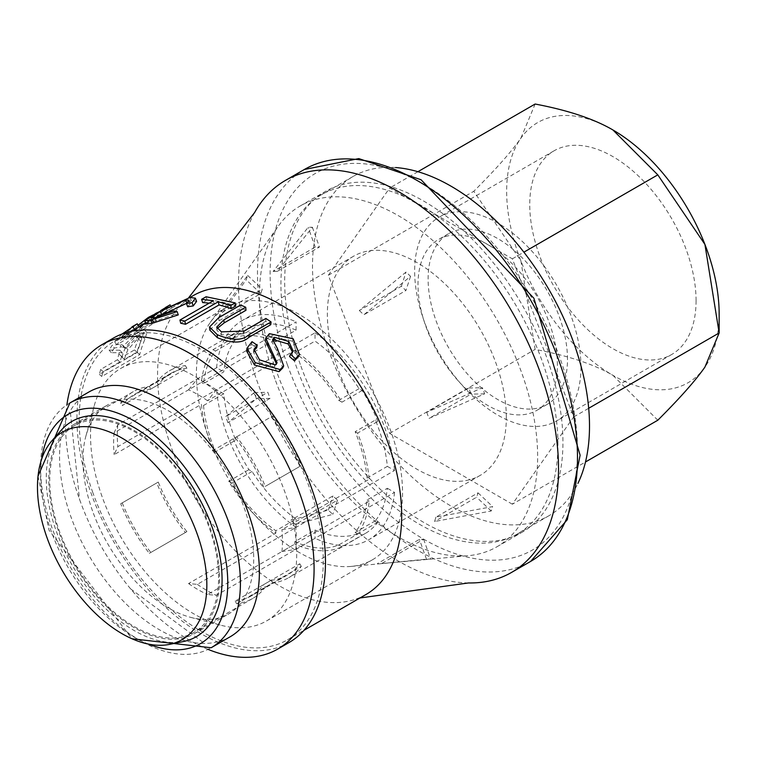 <?xml version="1.0" encoding="UTF-8"?>
<svg xmlns="http://www.w3.org/2000/svg" width="757" height="757" viewBox="0 0 757 757"><rect width="100%" height="100%" fill="white"/><g stroke="black" fill="none" stroke-linecap="round" stroke-linejoin="round"><path stroke-width="0.57" stroke-dasharray="3.79 2.84" d="M557.379 365.167A98.561 56.907 -120 0 0 514.353 265.981A98.561 56.907 -120 0 0 438.407 239.572A98.561 56.907 -120 0 0 438.407 353.377A98.561 56.907 -120 0 0 536.968 410.285A98.561 56.907 -120 0 0 557.379 365.167M235.72 339.373L215.48 351.059A116.455 67.241 -120 0 0 203.51 383.591L223.75 371.905A116.455 67.241 60 0 1 235.72 339.373L233.279 337.972A119.398 68.934 60 0 1 245.855 326.683A119.398 68.934 60 0 1 248.911 325.084L252.062 326.91A116.455 67.241 60 0 1 296.063 330.156L275.832 341.833A116.455 67.241 -120 0 0 231.822 338.587L252.062 326.91M375.387 520.788L355.147 532.474A116.455 67.241 -120 0 0 367.117 499.951L387.347 488.265A116.455 67.241 60 0 1 375.387 520.788L377.828 522.198A119.398 68.934 60 0 1 365.252 533.486A119.398 68.934 60 0 1 362.187 535.076L359.045 533.259A116.455 67.241 60 0 1 315.035 530.014L294.804 541.7A116.455 67.241 -120 0 0 338.805 544.945L359.045 533.259M203.51 405.497A116.455 67.241 -120 0 0 215.48 451.834L235.72 440.148A116.455 67.241 60 0 1 223.75 393.81L203.51 405.497L201.419 404.285A119.398 68.934 -120 0 0 213.039 450.424L233.279 438.738L235.72 440.148M367.117 478.036A116.455 67.241 -120 0 0 355.147 431.698L375.387 420.012A116.455 67.241 60 0 1 387.347 466.359L367.117 478.036L369.208 479.247A119.398 68.934 -120 0 0 357.588 433.108L377.828 421.422L375.387 420.012M359.045 388.672L338.805 400.358A116.455 67.241 -120 0 0 294.804 352.79L315.035 341.104A116.455 67.241 60 0 1 359.045 388.672L362.187 390.489A119.398 68.934 60 0 1 377.828 421.422M252.062 471.497L231.822 483.184A116.455 67.241 -120 0 0 275.832 530.742L296.063 519.065A116.455 67.241 60 0 1 252.062 471.497L248.911 469.681A119.398 68.934 60 0 1 233.279 438.738M150.851 389.051A116.455 67.241 -120 0 0 134.755 394.217A116.455 67.241 -120 0 0 122.227 405.572L158.279 384.764A116.455 67.241 60 0 1 170.798 373.409A116.455 67.241 60 0 1 186.894 368.243L150.851 389.051L149.337 386.43A119.398 68.934 -120 0 0 133.279 391.672A119.398 68.934 -120 0 0 120.713 402.951L122.227 405.572M263.739 487.271A116.455 67.241 -120 0 0 235.115 437.697L271.167 416.889A116.455 67.241 60 0 1 299.781 466.463L265.253 486.401A119.398 68.934 -120 0 0 236.629 436.827L235.115 437.697M235.115 601.096A116.455 67.241 -120 0 0 251.21 595.929A116.455 67.241 -120 0 0 263.739 584.574L299.781 563.766A116.455 67.241 60 0 1 287.253 575.121A116.455 67.241 60 0 1 271.167 580.288L235.115 601.096L236.629 603.726A119.398 68.934 -120 0 0 252.677 598.475A119.398 68.934 -120 0 0 265.253 587.205L263.739 584.574M122.227 502.875A116.455 67.241 -120 0 0 150.851 552.449L186.894 531.641A116.455 67.241 60 0 1 158.279 482.067L120.713 503.755A119.398 68.934 -120 0 0 149.337 553.32L150.851 552.449M158.279 482.067L120.713 503.755M149.337 553.32L185.38 532.512A119.398 68.934 60 0 1 156.765 482.938M185.38 532.512L186.894 531.641M271.167 580.288L272.681 582.909L236.629 603.726M265.253 587.205L301.295 566.387A119.398 68.934 60 0 1 288.729 577.667A119.398 68.934 60 0 1 272.681 582.909M301.295 566.387L299.781 563.766M299.781 466.463L265.253 486.401M236.629 436.827L272.681 416.019A119.398 68.934 60 0 1 301.295 465.583M272.681 416.019L271.167 416.889M186.894 368.243L185.38 365.612L149.337 386.43M120.713 402.951L156.765 382.134A119.398 68.934 60 0 1 169.331 370.864A119.398 68.934 60 0 1 185.38 365.612M156.765 382.134L158.279 384.764M231.822 483.184L228.671 481.357A119.398 68.934 -120 0 0 275.832 533.165L188.559 583.552L197.322 584.366L296.063 527.355L296.063 519.065M275.832 533.165L275.832 530.742M362.187 390.489L341.956 402.175A119.398 68.934 -120 0 0 294.804 350.377L207.532 400.756L216.294 389.827L315.035 332.815L315.035 341.104M294.804 350.377L294.804 352.79M294.804 541.7L294.804 544.113A119.398 68.934 -120 0 0 341.956 546.762L362.187 535.076M315.035 530.014L315.035 538.312L216.294 595.324L207.532 594.5L294.804 544.113M275.832 341.833L275.832 339.42A119.398 68.934 -120 0 0 228.671 336.77L248.911 325.084M296.063 330.156L296.063 321.857L197.322 378.869L188.559 389.808L275.832 339.42M387.347 466.359L394.529 470.504L295.788 527.515L281.935 529.635L369.208 479.247M315.035 332.815A126.551 73.069 60 0 1 394.529 470.504M223.75 393.81L216.568 389.666L117.818 446.677L114.146 454.673L201.419 404.285M296.063 527.355A126.551 73.069 60 0 1 216.568 389.666M377.828 522.198L357.588 533.884A119.398 68.934 -120 0 0 369.208 501.153L281.935 551.541L295.788 549.421L394.529 492.41L387.347 488.265M369.208 501.153L367.117 499.951M394.529 492.41A126.551 73.069 60 0 1 368.829 539.684A126.551 73.069 60 0 1 315.035 538.312M233.279 337.972L213.039 349.649A119.398 68.934 -120 0 0 201.419 382.38L114.146 432.767L117.818 424.772L216.568 367.76L223.75 371.905M201.419 382.38L203.51 383.591M216.568 367.76A126.551 73.069 60 0 1 242.278 320.485A126.551 73.069 60 0 1 296.063 321.857M61.355 430.118A124.318 71.773 -120 0 0 72.01 564.921A124.318 71.773 -120 0 0 183.421 641.539M265.281 340.839L268.962 336.297L292.448 341.161L298.523 356.528M253.841 350.765L253.387 352.033L258.828 362.215L274.204 367.154L276.475 363.862M246.545 350.907L251.608 344.34L252.005 341.681M251.608 344.34L256.699 347.775M272.681 340.868L272.075 342.06L276.721 350.993L282.73 367.987M289.581 356.519L292.609 352.194M217.164 328.51L216.88 330.213L221.441 334.793L243.877 333.903L265.735 321.28A172.615 99.659 60 0 1 270.779 324.687M265.735 321.28L265.887 318.46M209.821 330.128L219.038 320.779L240.991 308.108A172.615 99.659 60 0 1 245.987 310.294M240.991 308.108L240.641 305.005M202.658 302.601L207.134 300.018A172.615 99.659 60 0 1 235.692 306.046M207.134 300.018L206.074 296.753M180.743 323.286L214.222 303.954A172.615 99.659 -120 0 0 209.159 303.169M214.222 303.954L213.398 300.718M157.882 316.994L152.422 321.138L155.923 320.977L175.122 314.24L173.921 310.985M175.122 314.24L178.274 314.893M187.679 306.746L190.319 303.481L186.752 303.245M146.309 323.977L157.816 316.35L191.313 300.709L196.583 301.381M138.086 325.255L134.822 328.585L121.991 335.994L137.263 323.807M160.664 310.616L150.946 319.274L139.326 325.983L152.923 314.77M122.151 333.969L114.657 341.927L152.602 320.012L169.842 304.986M133.8 329.929A172.615 99.659 -120 0 0 116.796 344.719L154.74 322.804A172.615 99.659 60 0 1 171.744 308.023A172.615 99.659 60 0 1 171.848 307.957L167.382 310.54A172.615 99.659 -120 0 0 167.269 310.607A172.615 99.659 -120 0 0 153.037 322.141L141.417 328.841A172.615 99.659 60 0 1 154.731 317.855L150.227 320.457A172.615 99.659 -120 0 0 136.903 331.452L124.072 338.862A172.615 99.659 60 0 1 138.313 327.327A172.615 99.659 60 0 1 139.033 326.91L138.313 327.327M124.072 338.862L121.991 335.994M136.903 331.452L134.822 328.585M150.227 320.457L148.599 317.685M154.731 317.855L153.056 314.988M141.417 328.841L139.326 325.983M153.037 322.141L150.946 319.274M167.382 310.54L165.783 307.768M171.848 307.957L170.344 305.336M154.74 322.804L152.602 320.012M116.796 344.719L114.657 341.927M124.385 359.386A172.615 99.659 60 0 1 127.914 349.658L138.001 338.341L141.767 337.423L140.887 341.388A172.615 99.659 -120 0 0 136.903 352.156L124.385 359.386L121.962 357.153L134.481 349.923A176.192 101.722 60 0 1 138.55 338.937L139.458 334.849L135.721 335.739L125.567 347.226A176.192 101.722 -120 0 0 121.962 357.153M136.903 352.156L134.481 349.923M119.256 344.35L112.14 345.306L109.065 350.075L119.805 350.217L117.449 359.755L100.7 369.425L99.337 374.355L137.282 352.45L144.587 329.901L138.153 331.698L123.164 346.138L122.615 345.012L119.256 344.35L121.517 346.971L114.326 348.021L112.14 345.306M114.326 348.021A172.615 99.659 -120 0 0 111.317 352.696L122.18 352.686L121.669 356.623A172.615 99.659 -120 0 0 119.88 361.988L103.122 371.659A172.615 99.659 -120 0 0 101.788 376.484L139.733 354.579A172.615 99.659 60 0 1 144.975 339.164L146.867 332.541L140.376 334.367L125.492 348.636L123.06 346.195M125.388 348.703L124.952 347.595L121.517 346.971M125.492 348.636L123.164 346.138M139.733 354.579L137.282 352.45M101.788 376.484L99.337 374.355M103.122 371.659L100.7 369.425M119.88 361.988L117.449 359.755M111.317 352.696L109.065 350.075M92.837 492.627A172.615 99.659 60 0 1 114.894 340.839A172.615 99.659 60 0 1 287.509 440.498A172.615 99.659 60 0 1 287.509 639.816A172.615 99.659 60 0 1 92.837 492.627M365.924 594.538A172.615 99.659 60 0 1 353.727 599.828A172.615 99.659 60 0 1 171.262 447.349A172.615 99.659 60 0 1 182.636 303.491A172.615 99.659 60 0 1 193.319 295.561M295.372 524.469L290.858 520.201L328.301 510.095A181.784 104.958 -120 0 0 332.825 514.363L295.372 524.469L337.452 500.169L332.938 495.911L290.858 520.201M337.452 500.169L332.825 514.363M328.301 510.095L332.938 495.911M381.547 563.587L426.465 559.158A181.784 104.958 -120 0 0 430.676 559.063L381.547 563.587L423.627 539.287L419.416 539.381L377.336 563.672M423.627 539.287L430.676 559.063M426.465 559.158L419.416 539.381M435.966 517.126L434.527 521.516L491.208 511.003A181.784 104.958 -120 0 0 492.646 506.613L435.966 517.126L478.046 492.835L476.607 497.226L434.527 521.516M478.046 492.835L492.646 506.613M491.208 511.003L476.607 497.226M426.759 412.31L428.945 418.432L484.622 393.848A181.784 104.958 -120 0 0 482.436 387.726L426.759 412.31L468.838 388.019L471.024 394.142L428.945 418.432M468.838 388.019L482.436 387.726M484.622 393.848L471.024 394.142M359.32 310.531L363.833 314.798L410.549 276.324A181.784 104.958 -120 0 0 406.026 272.056L359.32 310.531L401.399 286.241L405.913 290.508L363.833 314.798M401.399 286.241L406.026 272.056M410.549 276.324L405.913 290.508M273.145 271.422L277.355 271.328L312.386 227.261A181.784 104.958 -120 0 0 308.175 227.346L273.145 271.422L315.224 247.123L319.435 247.037L277.355 271.328M315.224 247.123L308.175 227.346M312.386 227.261L319.435 247.037M218.726 317.874L220.164 313.483L247.634 275.406A181.784 104.958 -120 0 0 246.205 279.797L218.726 317.874L260.805 293.584L262.244 289.183L220.164 313.483M260.805 293.584L246.205 279.797M247.634 275.406L262.244 289.183M227.933 422.69L225.747 416.568L254.229 392.561A181.784 104.958 -120 0 0 255.298 395.627A181.784 104.958 -120 0 0 256.415 398.684L227.933 422.69L270.012 398.4L267.827 392.277L225.747 416.568M270.012 398.4L256.415 398.684M254.229 392.561L267.827 392.277M468.507 582.956A226.277 130.639 60 0 1 256.462 379.418A226.277 130.639 60 0 1 254.636 212.518M300.292 364.42A196.763 113.597 60 0 1 325.434 191.407A196.763 113.597 60 0 1 522.198 305.005A196.763 113.597 60 0 1 522.188 532.209A196.763 113.597 60 0 1 300.292 364.42M230.119 636.807A141.313 81.586 60 0 1 204.456 643.422A141.313 81.586 60 0 1 70.751 516.302A141.313 81.586 60 0 1 70.24 410.966A141.313 81.586 60 0 1 88.806 392.05M208.099 649.392A175.747 101.466 60 0 1 130.573 588.832A175.747 101.466 60 0 1 80.583 502.241A175.747 101.466 60 0 1 79.494 499.242A175.747 101.466 60 0 1 66.9 404.825M289.07 642.523A175.747 101.466 60 0 1 90.878 492.665A175.747 101.466 60 0 1 113.332 338.133M274.99 379.03A196.763 113.597 60 0 1 278.131 226.371A196.763 113.597 60 0 1 300.141 206.008A196.763 113.597 60 0 1 496.895 319.615A196.763 113.597 60 0 1 496.895 546.809A196.763 113.597 60 0 1 468.261 555.685A196.763 113.597 60 0 1 274.99 379.03M207.957 435.53A145.779 84.169 60 0 1 210.285 322.425A145.779 84.169 60 0 1 226.589 307.342A145.779 84.169 60 0 1 372.368 391.511A145.779 84.169 60 0 1 372.368 559.839A145.779 84.169 60 0 1 351.153 566.416A145.779 84.169 60 0 1 207.957 435.53M102.091 496.649A145.779 84.169 60 0 1 94.199 405.856A145.779 84.169 60 0 1 120.723 368.46A145.779 84.169 60 0 1 266.502 452.629A145.779 84.169 60 0 1 266.502 620.958A145.779 84.169 60 0 1 220.855 625.235A145.779 84.169 60 0 1 102.091 496.649M92.524 510.918A120.742 69.71 60 0 1 85.986 435.72A120.742 69.71 60 0 1 107.958 404.749A120.742 69.71 60 0 1 228.699 474.459A120.742 69.71 60 0 1 228.699 613.87A120.742 69.71 60 0 1 190.887 617.419A120.742 69.71 60 0 1 92.524 510.918M58.365 530.638A120.742 69.71 60 0 1 73.798 424.469A120.742 69.71 60 0 1 194.54 494.179A120.742 69.71 60 0 1 194.54 633.6A120.742 69.71 60 0 1 58.365 530.638M248.911 469.681L228.671 481.357M188.559 583.552A119.398 68.934 -120 0 0 207.532 594.5M281.935 551.541A119.398 68.934 -120 0 0 282.465 540.895A119.398 68.934 -120 0 0 281.935 529.635M218.593 577.771A119.398 68.934 -120 0 0 166.474 457.616A119.398 68.934 -120 0 0 74.47 425.633A119.398 68.934 -120 0 0 74.47 563.501A119.398 68.934 -120 0 0 193.868 632.436A119.398 68.934 -120 0 0 218.593 577.771M207.532 400.756A119.398 68.934 -120 0 0 188.559 389.808M114.146 432.767A119.398 68.934 -120 0 0 114.146 454.673M338.805 400.358L341.956 402.175M341.956 546.762L338.805 544.945M228.671 336.77L231.822 338.587M357.588 433.108L355.147 431.698M213.039 450.424L215.48 451.834M355.147 532.474L357.588 533.884M215.48 351.059L213.039 349.649M216.294 389.827A126.551 73.069 -120 0 0 197.322 378.869M117.818 424.772A126.551 73.069 -120 0 0 117.818 446.677M295.788 549.421A126.551 73.069 -120 0 0 296.29 538.757A126.551 73.069 -120 0 0 295.788 527.515M197.322 584.366A126.551 73.069 -120 0 0 216.294 595.324M657.805 420.22L612.905 375.321C594.037 364.297 568.11 355.658 535.123 349.393L520.892 260.853L473.787 191.294C495.807 169.322 511.514 151.608 520.892 138.171L535.123 104.031M512.347 504.2L389.666 433.373L328.32 275.274L389.666 188.01L512.347 258.837L573.692 416.937L512.347 504.2L585.492 461.978M389.666 433.373L535.123 349.393M328.32 275.274L473.787 191.294M417.902 171.707L389.666 188.01M512.347 258.837L523.882 252.185M573.692 416.937L588.691 408.278M612.905 129.949A150.255 86.752 -120 0 0 520.892 138.171A150.255 86.752 -120 0 0 520.892 260.853A150.255 86.752 -120 0 0 612.905 375.321A150.255 86.752 -120 0 0 704.918 367.098A150.255 86.752 -120 0 0 719.15 313.975M395.589 167.543A195.864 113.086 -120 0 0 353.074 176.476A195.864 113.086 -120 0 0 353.074 402.648A195.864 113.086 -120 0 0 548.939 515.735A195.864 113.086 -120 0 0 577.932 483.382M557.928 444.302A195.864 113.086 -120 0 0 472.425 247.189A195.864 113.086 -120 0 0 321.488 194.71A195.864 113.086 -120 0 0 321.488 420.883A195.864 113.086 -120 0 0 517.362 533.969A195.864 113.086 -120 0 0 557.928 444.302M506.338 417.486A126.551 73.069 -120 0 0 451.106 290.13A126.551 73.069 -120 0 0 353.576 256.226A126.551 73.069 -120 0 0 353.576 402.355A126.551 73.069 -120 0 0 480.137 475.424A126.551 73.069 -120 0 0 506.338 417.486M567.495 359.32A98.561 56.907 -120 0 0 524.478 260.134A98.561 56.907 -120 0 0 448.523 233.733A98.561 56.907 -120 0 0 448.523 347.539A98.561 56.907 -120 0 0 547.084 404.446A98.561 56.907 -120 0 0 567.495 359.32M580.969 367.098A117.609 67.903 -120 0 0 529.635 248.741A117.609 67.903 -120 0 0 439.003 217.231A117.609 67.903 -120 0 0 439.003 353.036A117.609 67.903 -120 0 0 556.613 420.939A117.609 67.903 -120 0 0 580.969 367.098M696.071 300.652A117.609 67.903 -120 0 0 644.727 182.295A117.609 67.903 -120 0 0 554.096 150.785A117.609 67.903 -120 0 0 554.096 286.581A117.609 67.903 -120 0 0 671.705 354.484A117.609 67.903 -120 0 0 696.071 300.652M148.533 644.122A132.371 76.419 60 0 1 51.069 530.789A132.371 76.419 60 0 1 41.682 459.045M292.448 341.161L293.148 338.757M268.962 336.297L269.397 333.667M274.204 367.154L275.113 364.95M258.828 362.215L259.547 359.83M276.721 350.993L277.431 348.599M243.877 333.903L244.038 331.074M221.441 334.793L221.394 331.84M219.038 320.779L218.688 317.685M155.923 320.977L154.513 317.741M191.313 300.709L189.922 297.473M157.816 316.35L156.131 313.199M127.914 349.658L125.567 347.226M138.001 338.341L135.721 335.739M140.887 341.388L138.55 338.937M140.376 334.367L138.153 331.698M144.975 339.164L142.628 336.714M121.669 356.623L119.284 354.276M530.629 561.42A226.277 130.639 60 0 1 275.434 368.47A226.277 130.639 60 0 1 304.352 169.492M287.376 364.694A217.335 125.473 -120 0 0 553.272 532.162A217.335 125.473 -120 0 0 430.79 188.559A217.335 125.473 -120 0 0 287.376 364.694M69.833 402.998A141.313 81.586 -120 0 0 51.779 527.26A141.313 81.586 -120 0 0 211.146 647.755M170.798 373.409L134.755 394.217M287.253 575.121L251.21 595.929M277.1 362.849L276.22 365.025M253.936 349.422L253.387 352.033M272.624 339.486L272.075 342.06M293.158 351.125L292.325 353.32M216.691 327.119L216.88 330.213M150.898 317.912L152.422 321.138M189.032 300.245L190.319 303.481M139.458 334.849L141.767 337.423M122.615 345.012L124.952 347.595M144.587 329.901L146.867 332.541M119.805 350.217L122.18 352.686M287.509 639.816L304.021 630.288M114.894 340.839L131.406 331.311M145.827 322.984L167.269 310.607M171.744 308.023L190.064 297.444M38.03 476.096L48.968 530.146L131.945 638.757M130.573 588.832L204.456 643.422M80.583 502.241L79.513 499.308L70.24 410.966M188.682 297.728L182.636 303.491M359.982 597.973L353.727 599.828M496.895 546.809L522.188 532.209M300.141 206.008L325.434 191.407M351.153 566.416L468.261 555.685M210.285 322.425L278.131 226.371M266.502 620.958L372.368 559.839M120.723 368.46L226.589 307.342M190.887 617.419L220.855 625.235M85.986 435.72L94.199 405.856M194.54 633.6L228.699 613.87M73.798 424.469L107.958 404.749M245.855 326.683L169.331 370.864M133.279 391.672L74.47 425.633M365.252 533.486L288.729 577.667M252.677 598.475L193.868 632.436M353.074 176.476L321.488 194.71M548.939 515.735L517.362 533.969M353.576 256.226L242.278 320.485M480.137 475.424L368.829 539.684M448.523 233.733L438.407 239.572M547.084 404.446L536.968 410.285M554.096 150.785L439.003 217.231M671.705 354.484L556.613 420.939"/><path stroke-width="1.14" d="M169.606 644.358L183.421 641.539A124.318 71.773 -120 0 0 222.075 579.786A124.318 71.773 -120 0 0 159.926 446.857A124.318 71.773 -120 0 0 61.355 430.118L52.006 440.678A119.767 69.142 -120 0 0 62.273 570.541A119.767 69.142 -120 0 0 169.606 644.358A119.767 69.142 -120 0 0 206.841 584.858A119.767 69.142 -120 0 0 146.962 456.802A119.767 69.142 -120 0 0 52.006 440.678M295.457 358.79L290.461 354.295L293.158 351.125L288.843 341.549L274.507 337.281L272.624 339.486L277.431 348.599L283.686 365.924L280.09 369.539L255.213 362.641L247.019 348.182L252.005 341.681L257.2 345.192L253.936 349.422L259.547 359.83L275.113 364.95L277.1 362.849L265.754 338.161L269.397 333.667L293.148 338.757L299.431 354.456L295.457 358.79L294.482 360.919L289.581 356.519L290.461 354.295M299.431 354.456L298.523 356.528L294.482 360.919M276.475 363.862L265.281 340.839L265.754 338.161M253.841 350.765L256.699 347.775L257.2 345.192M283.686 365.924L282.73 367.987L279.087 371.64L254.484 365.016L246.545 350.907L247.019 348.182M292.609 352.194L288.143 343.943L273.977 339.827L272.681 340.868M271.044 321.933L249.081 334.613C242.685 340.782 232.077 340.811 217.278 334.708L209.538 326.996L218.688 317.685L240.641 305.005L245.732 307.247L223.883 319.861L216.691 327.119L221.394 331.84L244.038 331.074L265.887 318.46L271.044 321.933L270.779 324.687L248.826 337.357C242.372 343.508 231.879 343.602 217.316 337.65L209.821 330.128L209.538 326.996M245.732 307.247L245.987 310.294L224.138 322.908L217.164 328.51M235.228 302.904L230.753 305.487L218.29 301.75L184.822 321.072L179.929 320.05L213.398 300.718L201.599 299.337L206.074 296.753L235.228 302.904L235.692 306.046L231.216 308.629L230.753 305.487M209.159 303.169A172.615 99.659 -120 0 0 202.658 302.601L201.599 299.337M231.216 308.629A172.615 99.659 -120 0 0 219.01 304.967L185.541 324.289A172.615 99.659 -120 0 0 180.743 323.286L179.929 320.05M185.541 324.289L184.822 321.072M219.01 304.967L218.29 301.75M173.921 310.985L177.157 311.629L150.596 320.145L144.729 320.769L156.131 313.199L189.922 297.473L195.372 298.163L192.098 302.677L186.459 303.481L189.032 300.245L185.56 299.961L160.191 311.505L150.898 317.912L154.513 317.741L173.921 310.985M144.729 320.769L146.309 323.977L151.996 323.39L178.274 314.893L177.157 311.629M186.752 303.245L157.882 316.994M195.372 298.163L196.583 301.381L193.224 305.942L187.679 306.746L186.459 303.481M193.224 305.942L192.098 302.677M132.011 326.825L137.263 323.807L122.151 333.969M153.056 314.988L148.419 317.372L138.086 325.255M169.842 304.986L160.664 310.616M137.263 323.807L139.033 326.91L134.528 329.513L132.749 326.409M170.344 305.336L170.07 304.863M134.528 329.513A172.615 99.659 -120 0 0 133.8 329.929L131.406 331.311M190.064 297.444L193.319 295.561A172.615 99.659 60 0 1 365.934 395.22A172.615 99.659 60 0 1 365.924 594.538L304.021 630.288M188.682 297.728L254.636 212.518A226.277 130.639 60 0 1 285.38 180.45A226.277 130.639 60 0 1 511.656 311.089A226.277 130.639 60 0 1 511.656 572.368A226.277 130.639 60 0 1 468.507 582.956L359.982 597.973M69.833 402.998L88.806 392.05A141.313 81.586 60 0 1 230.119 473.636A141.313 81.586 60 0 1 230.119 636.807L211.146 647.755A141.313 81.586 -120 0 0 211.146 484.584A141.313 81.586 -120 0 0 69.833 402.998L38.03 476.096M66.9 404.825A175.747 101.466 60 0 1 101.949 344.7A175.747 101.466 60 0 1 277.696 446.166A175.747 101.466 60 0 1 277.687 649.099A175.747 101.466 60 0 1 208.099 649.392M101.949 344.7L113.332 338.133A175.747 101.466 60 0 1 289.079 439.599A175.747 101.466 60 0 1 289.07 642.523L277.687 649.099M585.492 461.978L657.805 420.22C679.833 398.248 695.532 380.534 704.918 367.098L719.15 332.957L704.918 244.416A150.255 86.752 -120 0 0 612.905 129.958A150.255 86.752 -120 0 0 612.905 129.949L657.805 174.858L704.918 244.416A150.255 86.752 -120 0 1 719.15 313.975L719.15 332.957L588.691 408.278M612.905 129.949C594.037 118.934 568.11 110.285 535.123 104.031L417.902 171.707M523.882 252.185L657.805 174.858M577.932 483.382A195.864 113.086 -120 0 0 589.504 426.068A195.864 113.086 -120 0 0 498.598 223.391A195.864 113.086 -120 0 0 395.589 167.543M41.682 459.045A132.371 76.419 60 0 1 138.976 423.873A132.371 76.419 60 0 1 227.639 577.449A132.371 76.419 60 0 1 148.533 644.122M254.484 365.016L255.213 362.641M279.087 371.64L280.09 369.539M273.977 339.827L274.507 337.281M288.143 343.943L288.843 341.549M248.826 337.357L249.081 334.613M224.138 322.908L223.883 319.861M217.316 337.65L217.278 334.708M161.799 314.694L160.191 311.505M186.922 303.112L185.56 299.961M151.996 323.39L150.596 320.145M304.352 169.492A226.277 130.639 60 0 1 530.629 300.141A226.277 130.639 60 0 1 530.629 561.42L567.305 519.709L580.108 455.212L533.903 298.249L421.062 179.75L358.818 158.591L304.352 169.492L285.38 180.45M165.48 307.503L169.956 304.92M139.033 326.91L145.827 322.984M511.656 572.368L530.629 561.42M131.945 638.757L211.146 647.755"/></g></svg>
